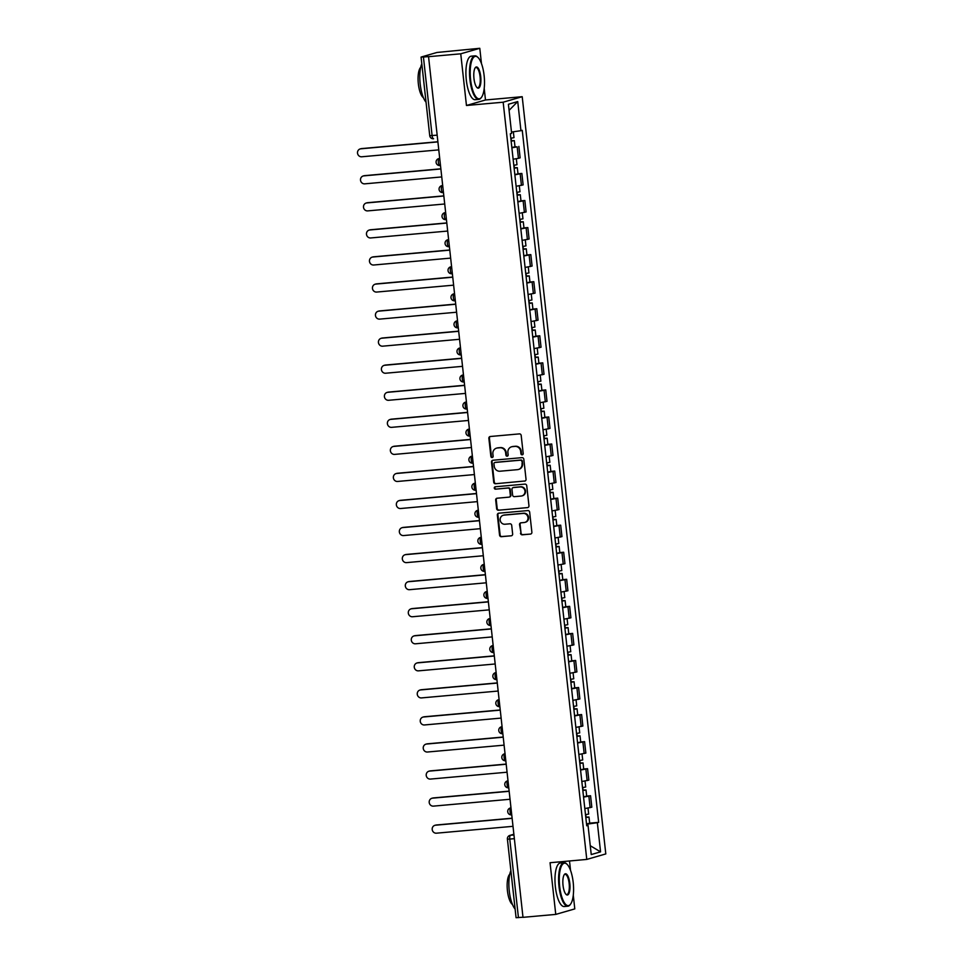 <?xml version="1.0" encoding="UTF-8"?>
<svg xmlns="http://www.w3.org/2000/svg" width="966" height="966" viewBox="0 0 966 966"><rect width="100%" height="100%" fill="white"/><g stroke="black" fill="none" stroke-linecap="round" stroke-linejoin="round"><path stroke-width="1.45" d="M522.195 454.829A1.195 1.135 -106.1 0 0 523.198 453.537L521.193 435.449A1.715 1.618 -106.1 0 0 519.394 433.891L490.305 436.499A1.715 1.618 -106.1 0 0 488.868 438.347L490.873 456.435A1.195 1.135 -106.1 0 0 492.334 457.486A1.195 1.135 -106.1 0 0 493.131 456.23L492.877 453.887A5.494 5.18 -106.1 0 1 497.442 447.983L499.869 447.765A5.494 5.18 -106.1 0 1 505.641 452.752L505.906 455.083A1.195 1.135 -106.1 0 0 507.367 456.145A1.195 1.135 -106.1 0 0 508.164 454.889L507.911 452.547A5.494 5.18 -106.1 0 1 512.475 446.63L514.902 446.413A5.494 5.18 -106.1 0 1 520.674 451.4L520.928 453.742A1.195 1.135 -106.1 0 0 522.195 454.829M520.493 533.256A1.715 1.618 -106.1 0 0 522.292 534.814L530.455 534.077A1.715 1.618 -106.1 0 0 531.88 532.23L529.658 512.137A1.715 1.618 -106.1 0 0 527.859 510.579L498.77 513.188A1.715 1.618 -106.1 0 0 497.345 515.035L499.555 535.128A1.715 1.618 -106.1 0 0 501.366 536.685L511.219 535.804A1.715 1.618 -106.1 0 0 512.644 533.957L511.702 525.359A1.715 1.618 -106.1 0 0 509.891 523.801L505.013 524.236A4.588 4.335 -106.1 0 1 503.226 515.276A4.588 4.335 -106.1 0 1 503.998 515.132L523.149 513.417A4.588 4.335 -106.1 0 1 524.936 522.377A4.588 4.335 -106.1 0 1 524.164 522.521L520.964 522.811A1.715 1.618 -106.1 0 0 519.539 524.659L521.048 533.087A1.715 1.618 -106.1 0 0 522.847 534.645L530.455 534.077M481.466 63.599L479.788 48.3L460.746 53.806L466.457 105.487L503.165 102.203L586.773 859.426L550.052 862.723L555.752 914.404L522.992 917.338L428.542 56.583L423.434 57.042L432.104 135.602A3.502 1.135 84.9 0 0 433.529 138.766A3.502 1.135 84.9 0 0 433.601 138.754L433.529 138.766A3.502 3.502 0 0 1 429.737 135.675L436.644 135.204M460.746 53.806L427.986 56.74M524.61 481.128A1.715 1.618 -106.1 0 0 526.035 479.281L523.813 459.2A1.715 1.618 -106.1 0 0 522.014 457.642L492.926 460.251A1.715 1.618 -106.1 0 0 491.501 462.098L493.711 482.179A1.715 1.618 -106.1 0 0 495.522 483.737L525.166 480.971L495.522 483.737M526.736 485.669L528.957 505.761A1.715 1.618 -106.1 0 1 527.533 507.609L498.444 510.217A1.715 1.618 -106.1 0 1 496.633 508.659L495.691 500.062A1.715 1.618 -106.1 0 1 497.116 498.215L508.913 497.152A1.715 1.618 -106.1 0 0 510.338 495.304L509.71 489.605A1.715 1.618 -106.1 0 0 507.911 488.047L495.63 489.146A1.195 1.135 -106.1 0 1 495.16 486.804A1.195 1.135 -106.1 0 1 495.365 486.767L524.936 484.111A1.715 1.618 -106.1 0 1 526.736 485.669M479.788 48.3L436.958 52.466L421.248 57.018L423.434 57.042M466.457 105.487L485.487 99.981L484.207 88.365M485.487 99.981L522.208 96.697L605.803 853.92L586.773 859.426M555.752 914.404L574.794 908.897L573.285 895.192M570.544 870.426L569.505 860.972M522.98 917.229L516.073 917.7L507.404 839.128L509.77 839.068L518.44 917.64M513.127 159.221L518.44 158.327L517.184 146.88L511.871 147.774M517.184 146.88L514.999 146.735M518.44 158.327L520.131 157.844L518.875 146.397M517.993 173.795L521.857 173.445L514.854 174.834M516.122 186.281L523.125 184.892L521.857 173.445M520.976 200.856L524.852 200.505L517.836 201.894M519.104 213.341L526.108 211.952L524.852 200.505M523.958 227.904L527.834 227.565L520.831 228.942M522.087 240.389L529.102 239.013L527.834 227.565M526.953 254.964L530.817 254.613L523.813 256.002M525.081 267.449L532.085 266.061L530.817 254.613M529.936 282.024L533.812 281.674L526.796 283.062M528.064 294.509L535.067 293.121L533.812 281.674M532.918 309.084L536.794 308.734L529.791 310.11M531.046 321.557L538.062 320.181L536.794 308.734M535.913 336.132L539.777 335.782L532.773 337.17M534.041 348.617L541.045 347.229L539.777 335.782M538.895 363.192L542.771 362.842L535.768 364.23M537.024 375.677L544.027 374.289L542.771 362.842M541.89 390.252L545.754 389.902L538.75 391.278M540.018 402.725L547.022 401.349L545.754 389.902M544.872 417.3L548.748 416.962L541.733 418.338M543.001 429.785L550.004 428.409L548.748 416.962M547.855 444.36L551.731 444.01L544.727 445.398M545.983 456.846L552.999 455.457L551.731 444.01M550.849 471.42L554.713 471.07L547.71 472.446M548.978 483.894L555.981 482.517L554.713 471.07M553.832 498.468L557.708 498.13L550.692 499.507M551.96 510.954L558.964 509.577L557.708 498.13M556.814 525.528L560.691 525.178L553.687 526.567M554.943 538.014L561.958 536.625L560.691 525.178M559.809 552.588L563.673 552.238L556.67 553.615M557.937 565.062L564.941 563.685L563.673 552.238M562.792 579.636L566.668 579.298L559.664 580.675M560.92 592.122L567.923 590.745L566.668 579.298M565.786 606.696L569.65 606.346L562.647 607.735M563.915 619.182L570.918 617.793L569.65 606.346M568.769 633.756L572.645 633.406L565.629 634.795M566.897 646.242L573.901 644.853L572.645 633.406M571.751 660.804L575.627 660.466L568.624 661.843M569.88 673.29L576.895 671.913L575.627 660.466M574.746 687.864L578.61 687.514L571.606 688.903M572.874 700.35L579.878 698.961L578.61 687.514M577.728 714.925L581.604 714.574L574.589 715.963M575.857 727.41L582.86 726.021L581.604 714.574M580.711 741.985L584.587 741.634L577.583 743.011M578.839 754.458L585.855 753.082L584.587 741.634M583.706 769.033L587.57 768.682L580.566 770.071M581.834 781.518L588.837 780.13L587.57 768.682M586.688 796.093L590.564 795.743L583.561 797.131M584.816 808.578L591.82 807.19L590.564 795.743M586.543 824.227L597.35 822.718L600.562 851.855L591.24 854.56L588.028 825.411L586.724 825.797L510.326 133.779L511.63 133.405L508.406 104.268L517.728 101.563L520.952 130.7L511.473 132.028M597.35 822.718L598.654 822.344L522.256 130.325L520.952 130.7M503.165 102.203L522.208 96.697M589.683 823.153L598.654 822.344M588.028 825.411L586.676 825.399M517.728 101.563L509.082 110.353M590.262 845.721L600.562 851.855M522.666 454.672A1.195 1.135 -106.1 0 1 521.483 453.573L521.229 451.243A5.494 5.18 -106.1 0 0 515.458 446.256L514.902 446.413M511.557 446.811L512.101 446.642A5.494 5.18 -106.1 0 1 513.031 446.473L515.458 446.256M496.524 448.152L497.079 447.995A5.494 5.18 -106.1 0 1 497.997 447.813L500.424 447.596A5.494 5.18 -106.1 0 1 506.196 452.583L506.462 454.926A1.195 1.135 -106.1 0 0 507.633 456.024M490.293 436.499A1.715 1.618 -106.1 0 0 489.424 438.19L491.428 456.278A1.195 1.135 -106.1 0 0 492.6 457.365M492.926 460.251A1.715 1.618 -106.1 0 0 492.056 461.929L494.266 482.022A1.715 1.618 -106.1 0 0 496.077 483.58M521.761 461.277A1.195 1.135 -106.1 0 0 520.505 460.178L494.966 462.473A1.195 1.135 -106.1 0 0 493.964 463.765L494.242 466.228A5.494 5.18 -106.1 0 0 500.014 471.215L517.462 469.657A5.494 5.18 -106.1 0 0 522.038 463.74L522.316 461.108A1.195 1.135 -106.1 0 0 521.06 460.021L520.505 460.178M495.123 462.424A1.195 1.135 -106.1 0 1 495.522 462.316L521.06 460.021M518.392 469.476L518.947 469.319A5.494 5.18 -106.1 0 0 522.594 463.583L522.038 463.74M522.316 461.108L522.594 463.583M527.533 507.609L498.444 510.217M497.116 498.215A1.715 1.618 -106.1 0 0 496.246 499.893L497.188 508.49A1.715 1.618 -106.1 0 0 498.999 510.048M509.203 497.104L509.758 496.935A1.715 1.618 -106.1 0 0 510.893 495.147L510.265 489.448A1.715 1.618 -106.1 0 0 508.466 487.89L495.63 489.146M495.449 486.755A1.195 1.135 -106.1 0 0 496.186 488.989M521.157 496.053A4.588 4.335 -106.1 0 0 524.912 490.704A4.588 4.335 -106.1 0 0 520.155 486.949L513.405 487.552A1.715 1.618 -106.1 0 0 511.98 489.4L512.608 495.099A1.715 1.618 -106.1 0 0 514.407 496.657L521.157 496.053M521.93 495.908L522.485 495.751A4.588 4.335 -106.1 0 0 520.71 486.792L520.155 486.949M513.115 487.613L513.67 487.444A1.715 1.618 -106.1 0 1 513.96 487.395L520.71 486.792M520.964 522.811A1.715 1.618 -106.1 0 0 520.094 524.49L521.048 533.087M524.936 522.377L525.492 522.22A4.588 4.335 -106.1 0 0 523.705 513.248L523.149 513.417M503.226 515.276L503.781 515.12A4.588 4.335 -106.1 0 1 504.554 514.975L523.705 513.248M498.77 513.188A1.715 1.618 -106.1 0 0 497.901 514.878L500.11 534.971A1.715 1.618 -106.1 0 0 501.922 536.528L511.219 535.804M511.123 141.06L512.065 140.855L511.099 140.855M511.147 141.205L514.323 140.601L511.364 140.686L511.099 138.223M511.835 147.46L515.011 146.844L514.323 140.601M437.393 141.942L360.873 148.8A4.021 3.792 -106.1 0 0 357.577 153.485A4.021 3.792 -106.1 0 0 361.755 156.782L438.274 149.923M510.821 138.259L513.997 137.655L513.344 131.762M360.197 148.933L360.922 148.716A4.021 3.792 73.9 0 1 361.598 148.595L437.369 141.797M514.117 168.12L515.047 167.915L514.093 167.915M514.129 168.265L517.305 167.661L514.359 167.746L514.081 165.283M514.818 174.508L518.005 173.904L517.305 167.661M440.375 169.002L363.856 175.86A4.021 3.792 -106.1 0 0 360.572 180.545A4.021 3.792 -106.1 0 0 364.737 183.842L441.257 176.971M513.803 165.319L516.991 164.715L516.327 158.762M363.18 175.981L363.904 175.776A4.021 3.792 73.9 0 1 364.58 175.655L440.363 168.857M517.1 195.18L518.042 194.963L517.076 194.963M517.112 195.325L520.3 194.721L517.341 194.794L517.076 192.343M517.8 201.568L520.988 200.964L520.3 194.721M443.358 196.05L366.851 202.92A4.021 3.792 -106.1 0 0 363.554 207.605A4.021 3.792 -106.1 0 0 367.732 210.89L444.239 204.031M516.786 192.379L519.974 191.775L519.31 185.822M366.174 203.041L366.887 202.836A4.021 3.792 73.9 0 1 367.563 202.703L443.346 195.917M470.575 79.526A21.324 6.931 84.9 0 0 481.515 97.3A21.324 6.931 84.9 0 0 484.123 75.614A21.324 6.931 84.9 0 0 477.929 57.405A21.324 6.931 84.9 0 0 470.575 79.526M481.31 97.554A21.856 7.1 -95.1 0 1 481.116 97.832A21.856 7.1 -95.1 0 1 478.81 99.377A21.856 7.1 -95.1 0 1 469.923 79.61A21.856 7.1 -95.1 0 1 474.91 55.847A21.856 7.1 -95.1 0 1 477.458 56.958A21.856 7.1 -95.1 0 1 477.699 57.199M473.968 78.548A10.662 3.466 -95.1 0 1 475.272 67.705A10.662 3.466 -95.1 0 1 480.73 76.592A10.662 3.466 -95.1 0 1 477.059 87.64A10.662 3.466 -95.1 0 1 473.968 78.548M476.818 87.399A10.143 3.296 84.9 0 0 477.759 87.713A10.143 3.296 84.9 0 0 480.078 76.676A10.143 3.296 84.9 0 0 475.948 67.511A10.143 3.296 84.9 0 0 475.079 67.994M426.054 102.227A21.856 7.1 -95.1 0 1 420.198 84.078A21.856 7.1 -95.1 0 1 421.804 63.768M423.41 97.687A15.734 5.12 -95.1 0 1 418.35 83.849A15.734 5.12 -95.1 0 1 420.693 67.366M478.81 99.377L475.187 99.703A21.856 7.1 -95.1 0 1 466.3 79.937A21.856 7.1 -95.1 0 1 471.287 56.173L474.91 55.847M559.652 886.353A21.324 6.931 84.9 0 0 570.58 904.128A21.324 6.931 84.9 0 0 573.2 882.441A21.324 6.931 84.9 0 0 567.006 864.244A21.324 6.931 84.9 0 0 559.652 886.353M570.387 904.381A21.856 7.1 -95.1 0 1 570.194 904.659A21.856 7.1 -95.1 0 1 567.875 906.205A21.856 7.1 -95.1 0 1 558.988 886.45A21.856 7.1 -95.1 0 1 563.975 862.674A21.856 7.1 -95.1 0 1 566.535 863.785A21.856 7.1 -95.1 0 1 566.776 864.027M563.033 885.375A10.662 3.466 -95.1 0 1 564.337 874.532A10.662 3.466 -95.1 0 1 569.807 883.419A10.662 3.466 -95.1 0 1 566.136 894.48A10.662 3.466 -95.1 0 1 563.033 885.375M565.895 894.226A10.143 3.296 84.9 0 0 566.837 894.54A10.143 3.296 84.9 0 0 569.155 883.516A10.143 3.296 84.9 0 0 565.025 874.351A10.143 3.296 84.9 0 0 564.144 874.822M515.12 909.054A21.856 7.1 -95.1 0 1 509.263 890.906A21.856 7.1 -95.1 0 1 510.881 870.595M512.487 904.514A15.734 5.12 -95.1 0 1 507.428 890.688A15.734 5.12 -95.1 0 1 509.77 874.194M567.875 906.205L564.265 906.531A21.856 7.1 -95.1 0 1 555.365 886.776A21.856 7.1 -95.1 0 1 560.352 863L563.975 862.674M520.082 222.228L521.024 222.023L520.058 222.023M520.106 222.373L523.282 221.769L520.324 221.854L520.058 219.391M520.795 228.628L523.97 228.024L523.282 221.769M446.352 223.11L369.833 229.968A4.021 3.792 -106.1 0 0 366.537 234.666A4.021 3.792 -106.1 0 0 370.715 237.95L447.234 231.091M519.78 219.427L522.956 218.823L522.304 212.87M369.157 230.101L369.881 229.884A4.021 3.792 73.9 0 1 370.558 229.763L446.328 222.965M523.077 249.288L524.019 249.083L523.053 249.083M523.089 249.433L526.277 248.83L523.318 248.914L523.041 246.451M523.777 255.676L526.965 255.072L526.277 248.83M449.335 250.17L372.816 257.028A4.021 3.792 -106.1 0 0 369.531 261.714A4.021 3.792 -106.1 0 0 373.697 265.01L450.216 258.151M522.763 246.487L525.951 245.883L525.287 239.93M372.139 257.149L372.864 256.944A4.021 3.792 73.9 0 1 373.54 256.823L449.323 250.025M526.059 276.348L527.001 276.131L526.035 276.143M526.072 276.493L529.259 275.89L526.301 275.962L526.035 273.511M526.772 282.736L529.948 282.132L529.259 275.89M452.317 277.23L375.81 284.089A4.021 3.792 -106.1 0 0 372.514 288.774A4.021 3.792 -106.1 0 0 376.692 292.058L453.199 285.199M525.745 273.547L528.933 272.943L528.281 266.99M375.134 284.209L375.846 284.004A4.021 3.792 73.9 0 1 376.523 283.871L452.305 277.085M529.042 303.396L529.984 303.191L529.03 303.191M529.066 303.553L532.242 302.938L529.296 303.022L529.018 300.559M529.754 309.796L532.93 309.192L532.242 302.938M455.312 304.278L378.793 311.137A4.021 3.792 -106.1 0 0 375.508 315.834A4.021 3.792 -106.1 0 0 379.674 319.118L456.194 312.26M528.74 300.595L531.916 299.991L531.264 294.038M378.117 311.269L378.841 311.064A4.021 3.792 73.9 0 1 379.517 310.931L455.3 304.133M532.037 330.457L532.978 330.251L532.012 330.251M532.049 330.601L535.236 329.998L532.278 330.082L532 327.619M532.737 336.844L535.925 336.24L535.236 329.998M458.295 331.338L381.775 338.197A4.021 3.792 -106.1 0 0 378.491 342.882A4.021 3.792 -106.1 0 0 382.657 346.178L459.176 339.32M531.723 327.655L534.91 327.051L534.246 321.098M381.099 338.317L381.824 338.112A4.021 3.792 73.9 0 1 382.5 337.991L458.282 331.193M535.019 357.517L535.961 357.311L534.995 357.311M535.043 357.661L538.219 357.058L535.261 357.13L534.995 354.679M535.732 363.904L538.907 363.301L538.219 357.058M461.289 358.398L384.77 365.257A4.021 3.792 -106.1 0 0 381.473 369.942A4.021 3.792 -106.1 0 0 385.651 373.226L462.171 366.368M534.717 354.715L537.893 354.111L537.241 348.158M384.094 365.377L384.818 365.172A4.021 3.792 73.9 0 1 385.494 365.039L461.265 358.253M538.014 384.577L538.943 384.359L537.99 384.359M538.026 384.722L541.202 384.118L538.255 384.19L537.977 381.727M538.714 390.964L541.902 390.361L541.202 384.118M464.272 385.446L387.752 392.305A4.021 3.792 -106.1 0 0 384.468 397.002A4.021 3.792 -106.1 0 0 388.634 400.286L465.153 393.428M537.7 381.763L540.888 381.159L540.223 375.206M387.076 392.438L387.801 392.232A4.021 3.792 73.9 0 1 388.477 392.099L464.26 385.301M540.996 411.625L541.938 411.419L540.972 411.419M541.008 411.77L544.196 411.166L541.238 411.25L540.972 408.787M541.697 418.012L544.884 417.409L544.196 411.166M467.254 412.506L390.747 419.365A4.021 3.792 -106.1 0 0 387.451 424.05A4.021 3.792 -106.1 0 0 391.628 427.346L468.136 420.488M540.682 408.823L543.87 408.22L543.206 402.267M390.071 419.498L390.783 419.28A4.021 3.792 73.9 0 1 391.459 419.159L467.242 412.361M543.979 438.685L544.921 438.479L543.955 438.479M544.003 438.83L547.179 438.226L544.22 438.298L543.955 435.847M544.691 445.072L547.867 444.469L547.179 438.226M470.249 439.566L393.73 446.425A4.021 3.792 -106.1 0 0 390.433 451.11A4.021 3.792 -106.1 0 0 394.611 454.394L471.13 447.536M543.677 435.883L546.853 435.28L546.201 429.327M393.053 446.546L393.778 446.34A4.021 3.792 73.9 0 1 394.454 446.207L470.225 439.421M546.973 465.745L547.915 465.527L546.949 465.527M546.985 465.89L550.173 465.286L547.215 465.358L546.937 462.907M547.674 472.132L550.861 471.529L550.173 465.286M473.231 466.614L396.712 473.473A4.021 3.792 -106.1 0 0 393.428 478.17A4.021 3.792 -106.1 0 0 397.594 481.454L474.113 474.596M546.659 462.943L549.847 462.328L549.183 456.375M396.036 473.606L396.76 473.4A4.021 3.792 73.9 0 1 397.437 473.268L473.219 466.481M549.956 492.793L550.898 492.588L549.932 492.588M549.968 492.938L553.156 492.334L550.197 492.418L549.932 489.955M550.656 499.18L553.844 498.577L553.156 492.334M476.214 493.674L399.707 500.533A4.021 3.792 -106.1 0 0 396.41 505.218A4.021 3.792 -106.1 0 0 400.588 508.514L477.095 501.656M549.642 489.991L552.83 489.388L552.178 483.435M399.03 500.666L399.743 500.448A4.021 3.792 73.9 0 1 400.419 500.328L476.202 493.529M552.938 519.853L553.88 519.648L552.926 519.648M552.963 519.998L556.138 519.394L553.192 519.466L552.914 517.015M553.651 526.241L556.827 525.637L556.138 519.394M479.208 520.734L402.689 527.593A4.021 3.792 -106.1 0 0 399.405 532.278A4.021 3.792 -106.1 0 0 403.571 535.562L480.09 528.704M552.637 517.052L555.812 516.448L555.16 510.495M402.013 527.714L402.737 527.508A4.021 3.792 73.9 0 1 403.414 527.388L479.196 520.589M555.933 546.913L556.875 546.696L555.909 546.696M555.945 547.058L559.133 546.454L556.175 546.527L555.897 544.075M556.633 553.301L559.821 552.697L559.133 546.454M482.191 547.782L405.672 554.641A4.021 3.792 -106.1 0 0 402.387 559.338A4.021 3.792 -106.1 0 0 406.553 562.623L483.072 555.764M555.619 544.112L558.807 543.496L558.143 537.555M404.995 554.774L405.72 554.569A4.021 3.792 73.9 0 1 406.396 554.436L482.179 547.65M558.916 573.961L559.857 573.756L558.891 573.756M558.94 574.106L562.115 573.502L559.157 573.587L558.891 571.123M559.628 580.361L562.804 579.745L562.115 573.502M485.186 574.842L408.666 581.701A4.021 3.792 -106.1 0 0 405.37 586.386A4.021 3.792 -106.1 0 0 409.548 589.683L486.055 582.824M558.614 571.16L561.789 570.556L561.137 564.603M407.99 581.834L408.715 581.617A4.021 3.792 73.9 0 1 409.391 581.496L485.161 574.698M561.91 601.021L562.84 600.816L561.886 600.816M561.922 601.166L565.098 600.562L562.152 600.647L561.874 598.183M562.61 607.409L565.798 606.805L565.098 600.562M488.168 601.903L411.649 608.761A4.021 3.792 -106.1 0 0 408.364 613.446A4.021 3.792 -106.1 0 0 412.53 616.743L489.05 609.872M561.596 598.22L564.784 597.616L564.12 591.663M410.973 608.882L411.697 608.677A4.021 3.792 73.9 0 1 412.373 608.556L488.156 601.758M564.893 628.081L565.835 627.864L564.869 627.864M564.905 628.226L568.093 627.622L565.134 627.695L564.869 625.243M565.593 634.469L568.781 633.865L568.093 627.622M491.151 628.951L414.643 635.821A4.021 3.792 -106.1 0 0 411.347 640.506A4.021 3.792 -106.1 0 0 415.525 643.791L492.032 636.932M564.579 625.28L567.766 624.676L567.102 618.723M413.967 635.942L414.68 635.737A4.021 3.792 73.9 0 1 415.356 635.604L491.139 628.818M567.875 655.129L568.817 654.924L567.851 654.924M567.899 655.274L571.075 654.67L568.117 654.755L567.851 652.292M568.588 661.529L571.763 660.925L571.075 654.67M494.145 656.011L417.626 662.869A4.021 3.792 -106.1 0 0 414.329 667.566A4.021 3.792 -106.1 0 0 418.507 670.851L495.027 663.992M567.573 652.328L570.749 651.724L570.097 645.771M416.95 663.002L417.674 662.785A4.021 3.792 73.9 0 1 418.35 662.664L494.121 655.866M570.87 682.189L571.812 681.984L570.846 681.984M570.882 682.334L574.07 681.73L571.111 681.815L570.834 679.352M571.57 688.577L574.758 687.973L574.07 681.73M497.128 683.071L420.608 689.929A4.021 3.792 -106.1 0 0 417.324 694.614A4.021 3.792 -106.1 0 0 421.49 697.911L498.009 691.052M570.556 679.388L573.744 678.784L573.08 672.831M419.932 690.05L420.657 689.845A4.021 3.792 73.9 0 1 421.333 689.724L497.116 682.926M573.852 709.249L574.794 709.032L573.828 709.044M573.864 709.394L577.052 708.79L574.094 708.863L573.828 706.412M574.553 715.637L577.74 715.033L577.052 708.79M500.11 710.131L423.603 716.989A4.021 3.792 -106.1 0 0 420.307 721.674A4.021 3.792 -106.1 0 0 424.485 724.959L500.992 718.1M573.538 706.448L576.726 705.844L576.074 699.891M422.927 717.11L423.639 716.905A4.021 3.792 73.9 0 1 424.315 716.772L500.098 709.986M576.835 736.297L577.777 736.092L576.823 736.092M576.859 736.454L580.035 735.838L577.088 735.923L576.811 733.46M577.547 742.697L580.723 742.093L580.035 735.838M503.105 737.179L426.586 744.037A4.021 3.792 -106.1 0 0 423.301 748.735A4.021 3.792 -106.1 0 0 427.467 752.019L503.986 745.16M576.533 733.496L579.709 732.892L579.057 726.939M425.909 744.17L426.634 743.965A4.021 3.792 73.9 0 1 427.31 743.832L503.081 737.034M579.829 763.357L580.771 763.152L579.805 763.152M579.841 763.502L583.029 762.899L580.071 762.983L579.793 760.52M580.53 769.745L583.718 769.141L583.029 762.899M506.087 764.239L429.568 771.097A4.021 3.792 -106.1 0 0 426.284 775.783A4.021 3.792 -106.1 0 0 430.45 779.079L506.969 772.22M579.515 760.556L582.703 759.952L582.039 753.999M428.892 771.218L429.616 771.013A4.021 3.792 73.9 0 1 430.293 770.892L506.075 764.094M582.812 790.417L583.754 790.212L582.788 790.212M582.836 790.562L586.012 789.959L583.053 790.031L582.788 787.58M583.524 796.805L586.7 796.201L586.012 789.959M509.082 791.299L432.563 798.158A4.021 3.792 -106.1 0 0 429.266 802.843A4.021 3.792 -106.1 0 0 433.444 806.127L509.951 799.268M582.51 787.616L585.686 787.012L585.034 781.059M431.887 798.278L432.611 798.073A4.021 3.792 73.9 0 1 433.287 797.94L509.058 791.154M585.807 817.477L586.736 817.26L585.782 817.26M585.819 817.622L588.994 817.019L586.048 817.091L585.77 814.628M586.507 823.865L589.695 823.261L588.994 817.019M512.065 818.347L435.545 825.206A4.021 3.792 -106.1 0 0 432.261 829.903A4.021 3.792 -106.1 0 0 436.427 833.187L512.946 826.328M585.493 814.664L588.68 814.06L588.016 808.107M434.869 825.338L435.594 825.133A4.021 3.792 73.9 0 1 436.27 825L512.052 818.202M513.827 834.322L510.495 835.276A3.502 1.135 84.9 0 0 509.77 839.068L514.31 838.669M513.9 834.974L510.495 835.276A3.502 3.296 73.9 0 0 509.903 835.385A3.502 3.502 0 0 0 507.404 839.128M587.147 780.625L585.879 769.178M584.164 753.565L582.896 742.117M581.17 726.517L579.902 715.069M578.187 699.456L576.919 688.009M575.193 672.396L573.937 660.949M572.21 645.348L570.942 633.901M569.228 618.288L567.96 606.841M566.233 591.228L564.977 579.781M563.25 564.168L561.983 552.733M560.268 537.12L559 525.673M557.273 510.06L556.005 498.613M554.291 483L553.023 471.553M551.296 455.952L550.04 444.505M548.314 428.892L547.046 417.445M545.331 401.832L544.063 390.385M542.337 374.784L541.081 363.337M539.354 347.724L538.086 336.277M536.371 320.664L535.104 309.217M533.377 293.616L532.121 282.169M530.394 266.556L529.126 255.109M527.4 239.496L526.144 228.048M524.417 212.448L523.149 201M521.435 185.387L520.167 173.94M590.129 807.685L588.874 796.238M510.905 807.842L510.217 808.035A3.502 3.502 0 0 0 511.497 814.881L511.569 814.869A3.502 1.135 84.9 0 1 511.497 814.881A3.502 1.135 84.9 0 1 510.06 811.609A3.502 1.135 84.9 0 1 510.797 807.926L510.905 807.902M510.917 807.914L510.797 807.926A3.502 3.296 73.9 0 0 510.217 808.035M508.696 787.797L508.587 787.809A3.502 1.135 84.9 0 1 508.514 787.821A3.502 1.135 84.9 0 1 507.078 784.549A3.502 1.135 84.9 0 1 507.814 780.878L507.923 780.842M507.923 780.866L507.814 780.878A3.502 3.296 73.9 0 0 507.222 780.987A3.502 3.502 0 0 0 508.514 787.821L508.696 787.809M505.701 760.749L505.592 760.749A3.502 1.135 84.9 0 1 505.52 760.761A3.502 1.135 84.9 0 1 504.095 757.501A3.502 1.135 84.9 0 1 504.832 753.818L504.832 753.818A3.502 3.296 73.9 0 0 504.24 753.927A3.502 3.502 0 0 0 505.52 760.761L505.701 760.749M502.718 733.689L502.61 733.701A3.502 1.135 84.9 0 1 502.537 733.713A3.502 1.135 84.9 0 1 501.1 730.441A3.502 1.135 84.9 0 1 501.837 726.758L501.837 726.758A3.502 3.296 73.9 0 0 501.257 726.867A3.502 3.502 0 0 0 502.537 733.713L502.718 733.689M499.724 706.629L499.615 706.641A3.502 1.135 84.9 0 1 499.555 706.653A3.502 1.135 84.9 0 1 498.118 703.381A3.502 1.135 84.9 0 1 498.854 699.698L498.854 699.698A3.502 3.296 73.9 0 0 498.263 699.819A3.502 3.502 0 0 0 499.555 706.653L499.736 706.641M496.741 679.569L496.633 679.581A3.502 1.135 84.9 0 1 496.56 679.593A3.502 1.135 84.9 0 1 495.123 676.333A3.502 1.135 84.9 0 1 495.872 672.65L495.872 672.65A3.502 3.296 73.9 0 0 495.28 672.759A3.502 3.502 0 0 0 496.56 679.593L496.741 679.581M493.759 652.521L493.65 652.533A3.502 1.135 84.9 0 1 493.578 652.545A3.502 1.135 84.9 0 1 492.141 649.273A3.502 1.135 84.9 0 1 492.877 645.59L492.877 645.59A3.502 3.296 73.9 0 0 492.298 645.699A3.502 3.502 0 0 0 493.578 652.545L493.759 652.521M489.991 618.445L489.303 618.651A3.502 3.502 0 0 0 490.583 625.485L490.656 625.473A3.502 1.135 84.9 0 1 490.583 625.485A3.502 1.135 84.9 0 1 489.158 622.213A3.502 1.135 84.9 0 1 489.895 618.53L490.004 618.506M490.004 618.53L489.895 618.53A3.502 3.296 73.9 0 0 489.303 618.651M487.782 598.401L487.673 598.413A3.502 1.135 84.9 0 1 487.601 598.425A3.502 1.135 84.9 0 1 486.164 595.153A3.502 1.135 84.9 0 1 486.9 591.482L487.009 591.446M487.021 591.47L486.9 591.482A3.502 3.296 73.9 0 0 486.321 591.59A3.502 3.502 0 0 0 487.601 598.425L487.782 598.413M484.799 571.353L484.69 571.365A3.502 1.135 84.9 0 1 484.618 571.377A3.502 1.135 84.9 0 1 483.181 568.105A3.502 1.135 84.9 0 1 483.918 564.422L483.918 564.422A3.502 3.296 73.9 0 0 483.326 564.53A3.502 3.502 0 0 0 484.618 571.377L484.799 571.353M481.805 544.293L481.696 544.305A3.502 1.135 84.9 0 1 481.623 544.317A3.502 1.135 84.9 0 1 480.199 541.045A3.502 1.135 84.9 0 1 480.935 537.362L480.935 537.362A3.502 3.296 73.9 0 0 480.344 537.47A3.502 3.502 0 0 0 481.623 544.317L481.805 544.305M478.822 517.233L478.713 517.245A3.502 1.135 84.9 0 1 478.641 517.257A3.502 1.135 84.9 0 1 477.204 513.984A3.502 1.135 84.9 0 1 477.941 510.314L477.941 510.314A3.502 3.296 73.9 0 0 477.361 510.422A3.502 3.502 0 0 0 478.641 517.257L478.822 517.245M475.827 490.185L475.719 490.197A3.502 1.135 84.9 0 1 475.658 490.209A3.502 1.135 84.9 0 1 474.221 486.936A3.502 1.135 84.9 0 1 474.958 483.254L474.958 483.254A3.502 3.296 73.9 0 0 474.366 483.362A3.502 3.502 0 0 0 475.658 490.209L475.84 490.185M472.845 463.125L472.736 463.137A3.502 1.135 84.9 0 1 472.664 463.149A3.502 1.135 84.9 0 1 471.227 459.876A3.502 1.135 84.9 0 1 471.976 456.194L471.976 456.194A3.502 3.296 73.9 0 0 471.384 456.302A3.502 3.502 0 0 0 472.664 463.149L472.845 463.137M469.09 429.049L468.401 429.254A3.502 3.502 0 0 0 469.681 436.089L469.754 436.077A3.502 1.135 84.9 0 1 469.681 436.089A3.502 1.135 84.9 0 1 468.244 432.816A3.502 1.135 84.9 0 1 468.981 429.145L469.09 429.109M469.09 429.133L468.981 429.145A3.502 3.296 73.9 0 0 468.401 429.254M466.095 402.001L465.407 402.194A3.502 3.502 0 0 0 466.687 409.041L466.759 409.016A3.502 1.135 84.9 0 1 466.687 409.041A3.502 1.135 84.9 0 1 465.262 405.768A3.502 1.135 84.9 0 1 465.998 402.085L466.107 402.049M466.107 402.073L465.998 402.085A3.502 3.296 73.9 0 0 465.407 402.194M463.885 381.956L463.777 381.968A3.502 1.135 84.9 0 1 463.704 381.981A3.502 1.135 84.9 0 1 462.267 378.708A3.502 1.135 84.9 0 1 463.004 375.025L463.004 375.025A3.502 3.296 73.9 0 0 462.424 375.134A3.502 3.502 0 0 0 463.704 381.981L463.885 381.968M460.903 354.896L460.794 354.908A3.502 1.135 84.9 0 1 460.722 354.92A3.502 1.135 84.9 0 1 459.285 351.648A3.502 1.135 84.9 0 1 460.021 347.977L460.021 347.977A3.502 3.296 73.9 0 0 459.43 348.086A3.502 3.502 0 0 0 460.722 354.92L460.903 354.908M457.908 327.848L457.799 327.848A3.502 1.135 84.9 0 1 457.727 327.86A3.502 1.135 84.9 0 1 456.302 324.6A3.502 1.135 84.9 0 1 457.039 320.917L457.039 320.917A3.502 3.296 73.9 0 0 456.447 321.026A3.502 3.502 0 0 0 457.727 327.86L457.908 327.848M454.926 300.788L454.817 300.8A3.502 1.135 84.9 0 1 454.745 300.812A3.502 1.135 84.9 0 1 453.308 297.54A3.502 1.135 84.9 0 1 454.044 293.857L454.044 293.857A3.502 3.296 73.9 0 0 453.465 293.966A3.502 3.502 0 0 0 454.745 300.812L454.926 300.788M451.931 273.728L451.822 273.74A3.502 1.135 84.9 0 1 451.762 273.752A3.502 1.135 84.9 0 1 450.325 270.48A3.502 1.135 84.9 0 1 451.062 266.797L451.062 266.797A3.502 3.296 73.9 0 0 450.47 266.918A3.502 3.502 0 0 0 451.762 273.752L451.943 273.74M448.176 239.653L447.487 239.858A3.502 3.502 0 0 0 448.767 246.692L448.84 246.68A3.502 1.135 84.9 0 1 448.767 246.692A3.502 1.135 84.9 0 1 447.33 243.432A3.502 1.135 84.9 0 1 448.079 239.749L448.176 239.713M448.188 239.737L448.079 239.749A3.502 3.296 73.9 0 0 447.487 239.858M445.193 212.605L444.505 212.798A3.502 3.502 0 0 0 445.785 219.644L445.857 219.632A3.502 1.135 84.9 0 1 445.785 219.644A3.502 1.135 84.9 0 1 444.348 216.372A3.502 1.135 84.9 0 1 445.085 212.689L445.193 212.665M445.193 212.677L445.085 212.689A3.502 3.296 73.9 0 0 444.505 212.798M442.971 192.56L442.863 192.572A3.502 1.135 84.9 0 1 442.79 192.584A3.502 1.135 84.9 0 1 441.365 189.312A3.502 1.135 84.9 0 1 442.102 185.629L442.211 185.605M442.211 185.629L442.102 185.629A3.502 3.296 73.9 0 0 441.51 185.75A3.502 3.502 0 0 0 442.79 192.584L442.971 192.572M439.989 165.5L439.88 165.512A3.502 1.135 84.9 0 1 439.808 165.524A3.502 1.135 84.9 0 1 438.371 162.252A3.502 1.135 84.9 0 1 439.107 158.581L439.107 158.581A3.502 3.296 73.9 0 0 438.528 158.69A3.502 3.502 0 0 0 439.808 165.524L439.989 165.512M361.598 148.595L360.873 148.8M364.58 175.655L363.856 175.86M367.563 202.703L366.851 202.92M370.558 229.763L369.833 229.968M373.54 256.823L372.816 257.028M376.523 283.871L375.81 284.089M379.517 310.931L378.793 311.137M382.5 337.991L381.775 338.197M385.494 365.039L384.77 365.257M388.477 392.099L387.752 392.305M391.459 419.159L390.747 419.365M394.454 446.207L393.73 446.425M397.437 473.268L396.712 473.473M400.419 500.328L399.707 500.533M403.414 527.388L402.689 527.593M406.396 554.436L405.672 554.641M409.391 581.496L408.666 581.701M412.373 608.556L411.649 608.761M415.356 635.604L414.643 635.821M418.35 662.664L417.626 662.869M421.333 689.724L420.608 689.929M424.315 716.772L423.603 716.989M427.31 743.832L426.586 744.037M430.293 770.892L429.568 771.097M433.287 797.94L432.563 798.158M436.27 825L435.545 825.206M439.216 158.484L438.528 158.69M442.199 185.544L441.51 185.75M451.158 266.713L450.47 266.918M454.153 293.773L453.465 293.966M457.135 320.821L456.447 321.026M460.118 347.881L459.43 348.086M463.112 374.941L462.424 375.134M472.072 456.109L471.384 456.302M475.055 483.169L474.366 483.362M478.049 510.217L477.361 510.422M481.032 537.277L480.344 537.47M484.014 564.337L483.326 564.53M487.009 591.385L486.321 591.59M492.986 645.505L492.298 645.699M495.969 672.553L495.28 672.759M498.951 699.613L498.263 699.819M501.946 726.673L501.257 726.867M504.928 753.722L504.24 753.927M507.911 780.782L507.222 780.987M509.903 835.385L513.815 834.262M429.737 135.675L421.067 57.103"/></g></svg>
